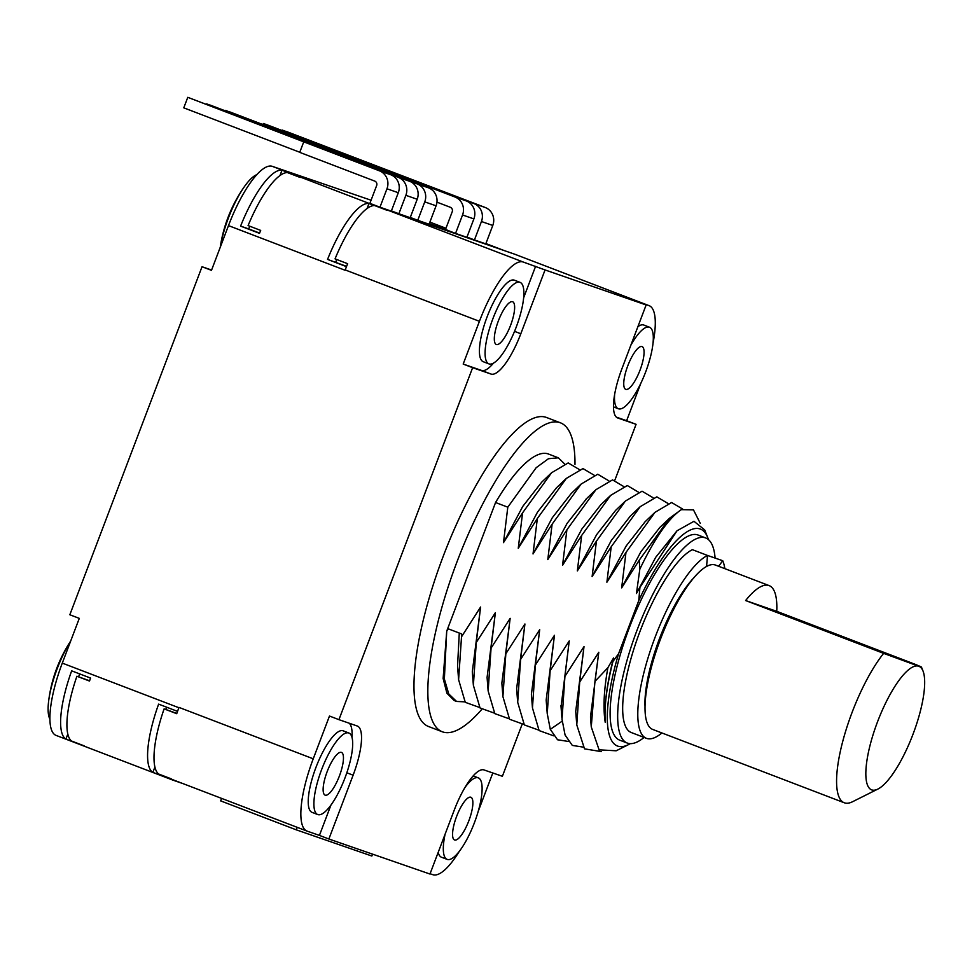 <?xml version="1.0" encoding="UTF-8"?>
<svg xmlns="http://www.w3.org/2000/svg" width="972" height="972" viewBox="0 0 972 972"><rect width="100%" height="100%" fill="white"/><g stroke="black" fill="none" stroke-linecap="round" stroke-linejoin="round"><path stroke-width="1.46" d="M521.928 724.82L502.378 776.288L484.044 769.946A47.859 13.596 -69.1 0 0 454.203 810.223L429.964 874.035L328.876 839.006L353.115 775.194L346.822 772.789M614.984 479.852L636.077 424.327L617.742 417.972A47.859 13.596 -69.1 0 1 617.633 417.936A47.859 13.596 -69.1 0 1 621.898 368.789L646.137 304.965L545.049 269.937L520.81 333.761A47.859 13.596 -69.1 0 1 490.969 374.038L472.635 367.683L338.936 719.657L357.259 726.011A47.859 13.596 -69.1 0 1 357.38 726.048A47.859 13.596 -69.1 0 1 353.115 775.194M574.987 464.434A165.386 46.972 110.9 0 0 560.504 422.844L546.641 417.535A165.386 46.972 110.9 0 0 443.098 556.604A165.386 46.972 110.9 0 0 428.373 726.448L442.236 731.758A165.386 46.972 110.9 0 0 481.505 709.669M328.876 839.006L319.423 835.398L330.966 805.01M352.01 737.359A47.859 13.596 110.9 0 0 349.191 723.204M338.936 719.657L329.484 716.036L313.239 758.804A70.373 19.987 110.9 0 0 306.97 831.072A70.373 19.987 110.9 0 0 307.14 831.133L319.423 835.398M348.887 733.022L343.225 730.847A43.631 12.393 110.9 0 0 315.9 767.54A43.631 12.393 110.9 0 0 312.024 812.349L317.686 814.524A43.631 12.393 -69.1 0 1 321.574 769.715A43.631 12.393 110.9 0 1 348.887 733.022A43.631 12.393 110.9 0 1 345.011 777.831A43.631 12.393 -69.1 0 1 317.686 814.524M172.907 779.751A70.373 19.987 -69.1 0 1 172.737 779.69A70.373 19.987 -69.1 0 1 171.91 779.289A70.373 19.987 -69.1 0 1 171.23 778.827L158.618 774.004A70.373 19.987 -69.1 0 1 164.11 708.867L176.722 713.691A70.373 19.987 -69.1 0 1 177.536 711.37L179.006 707.409L313.239 758.804M183.076 783.651L172.785 780.079A70.373 19.987 110.9 0 1 172.615 780.018A70.373 19.987 110.9 0 1 171.789 779.617L171.91 779.289M430.074 873.743L432.795 874.678A70.373 19.987 110.9 0 0 459.489 851.071M636.077 424.327L626.624 420.706L640.913 383.077M478.236 811.328L492.804 772.971M371.073 200.232L272.367 166.37L387.257 210.353M466.973 237.083L474.445 239.938L481.444 221.519L492.78 225.455L485.781 243.875L474.445 239.938M448.08 230.534L455.552 233.401L462.55 214.97L473.886 218.907L466.888 237.326L455.552 233.401M429.187 223.985L448.116 230.449L436.659 226.853M410.293 217.449L417.753 220.304L424.752 201.884L436.088 205.809L429.089 224.228L417.753 220.304M391.4 210.9L398.86 213.755L405.859 195.336L417.195 199.26L410.196 217.679L398.86 213.755M386.965 188.787A14.07 13.499 109.1 0 0 379.359 170.805L303.738 141.851L299.74 152.373L374.73 181.084A3.524 3.378 109.1 0 1 376.638 185.579L369.882 203.342L379.967 207.206L386.965 188.787L398.301 192.711L391.303 211.131L379.967 207.206M367.052 208.567L368.971 203.513A70.373 19.987 110.9 0 0 327.564 259.403L346.469 266.644A70.373 19.987 -69.1 0 1 347.648 263.704L335.048 258.868A70.373 19.987 110.9 0 1 374.572 205.529L387.172 210.353A70.373 19.987 -69.1 0 1 389.079 210.681L514.735 254.214A70.373 19.987 -69.1 0 1 514.905 254.275A70.373 19.987 -69.1 0 1 515.075 254.348M368.971 203.513L374.256 205.529M346.469 266.644L345.072 270.252L228.481 225.613A70.373 19.987 -69.1 0 1 272.367 166.37M299.971 177.39L287.372 172.566A70.373 19.987 110.9 0 0 248.091 225.577L260.69 230.413A70.373 19.987 -69.1 0 0 259.5 233.341L240.594 226.112A70.373 19.987 -69.1 0 1 282.002 170.209L300.907 177.451A70.373 19.987 -69.1 0 0 299.971 177.39M228.481 225.613L211.483 270.35L202.03 266.729L69.838 614.754L79.291 618.374L62.293 663.111L178.884 707.738M545.049 269.937L523.313 262.063A70.373 19.987 110.9 0 0 479.427 321.307L463.182 364.063L481.505 370.417A47.859 13.596 110.9 0 0 493.533 363.066M472.635 367.683L463.182 364.063M177.536 711.37L158.63 704.129A70.373 19.987 110.9 0 0 152.883 772.376L171.789 779.617M56.194 735.439A70.373 19.987 -69.1 0 1 56.024 735.379A70.373 19.987 -69.1 0 1 62.293 663.111M76.91 676.233A70.373 19.987 -69.1 0 0 71.454 740.98L84.054 745.803A70.373 19.987 -69.1 0 0 84.819 746.326L65.914 739.085A70.373 19.987 -69.1 0 1 71.661 670.838L90.566 678.079A70.373 19.987 -69.1 0 0 89.509 681.056L76.91 676.233L89.594 680.801M202.03 266.729L211.604 270.046M256.912 174.62A51.723 14.689 110.9 0 0 244.264 186.843A51.723 14.689 110.9 0 0 228.42 217.947A51.723 14.689 -69.1 0 0 220.304 247.155M70.616 641.204A51.723 14.689 110.9 0 0 57.239 668.59A51.723 14.689 -69.1 0 0 48.6 701.444A51.723 14.689 -69.1 0 0 49.864 719.013M438.202 852.359A43.631 12.393 110.9 0 0 441.446 857.207L447.12 859.37A43.631 12.393 -69.1 0 1 445.103 834.183M447.12 859.37A43.631 12.393 -69.1 0 0 474.433 822.677A43.631 12.393 110.9 0 0 478.321 777.867A43.631 12.393 110.9 0 0 465.078 787.344M468.856 820.745A22.878 6.5 -69.1 0 1 454.544 839.978A22.878 6.5 -69.1 0 1 456.585 816.492A22.878 6.5 -69.1 0 1 470.898 797.259A22.878 6.5 -69.1 0 1 468.856 820.745M164.11 708.867L176.807 713.436M154.888 767.066L152.883 772.376M166.662 707.203A33.072 9.392 110.9 0 0 165.775 709.438M78.562 676.804A33.072 9.392 -69.1 0 1 79.692 673.912M65.914 739.085L67.797 734.103M327.564 259.403L346.567 266.377M336.689 259.5A33.072 9.392 110.9 0 0 335.705 262.221M507.141 251.59L503.775 250.399M653.05 343.092A70.373 19.987 110.9 0 0 649.138 305.67A70.373 19.987 110.9 0 0 648.968 305.609L636.684 301.344L646.137 304.965M616.37 417.146L626.624 420.706M613.441 406.855L618.301 408.726A43.631 12.393 -69.1 0 0 645.627 372.033A43.631 12.393 110.9 0 0 649.503 327.224L643.841 325.049A43.631 12.393 110.9 0 0 637.875 326.701M523.665 297.724L535.596 266.316M520.081 282.366L514.407 280.203A43.631 12.393 110.9 0 0 487.094 316.884A43.631 12.393 110.9 0 0 483.206 361.693L488.88 363.868A43.631 12.393 -69.1 0 1 492.768 319.059A43.631 12.393 110.9 0 1 520.081 282.366A43.631 12.393 110.9 0 1 516.193 327.175A43.631 12.393 -69.1 0 1 488.88 363.868M510.616 325.243A22.878 6.5 -69.1 0 1 496.303 344.477A22.878 6.5 -69.1 0 1 498.332 320.991A22.878 6.5 -69.1 0 1 512.657 301.757A22.878 6.5 -69.1 0 1 510.616 325.243M649.503 327.224A43.631 12.393 110.9 0 0 630.84 345.242M618.301 408.726A43.631 12.393 -69.1 0 1 614.644 394.243M640.05 370.101A22.878 6.5 -69.1 0 1 625.725 389.335A22.878 6.5 -69.1 0 1 627.766 365.849A22.878 6.5 -69.1 0 1 642.079 346.615A22.878 6.5 -69.1 0 1 640.05 370.101M259.609 233.086L248.735 228.93A33.072 9.392 -69.1 0 1 249.719 226.209M240.594 226.112L248.735 228.93M279.96 175.604L282.002 170.209M282.074 130.54L286.035 131.366L485.174 207.473A14.07 13.499 109.1 0 1 492.78 225.455M398.119 174.826L282.257 130.066M481.444 221.519A14.07 13.499 109.1 0 0 473.838 203.537L398.204 174.595M436.963 202.164L450.315 207.279A3.524 3.378 109.1 0 1 452.211 211.775L445.504 229.453M262.95 124.586L263.351 123.517L267.13 124.817L466.281 200.925A14.07 13.499 109.1 0 1 473.886 218.907M378.995 168.885L379.311 168.047L383.09 169.347L263.351 123.517M462.55 214.97A14.07 13.499 109.1 0 0 454.945 196.988L379.311 168.047M429.345 223.572L448.116 230.449M429.308 223.657L436.78 226.525M225.383 110.893L229.343 111.731L428.482 187.827A14.07 13.499 109.1 0 1 436.088 205.809M341.439 155.192L225.565 110.419M424.752 201.884A14.07 13.499 109.1 0 0 417.146 183.902L341.524 154.949M206.489 104.344L210.45 105.183L409.589 181.278A14.07 13.499 109.1 0 1 417.195 199.26M322.546 148.643L206.672 103.87M405.859 195.336A14.07 13.499 109.1 0 0 398.253 177.354L322.631 148.4M299.789 152.264L183.781 107.843L187.778 97.322L390.695 174.729A14.07 13.499 109.1 0 1 398.301 192.711M303.738 141.851L187.778 97.322M372.555 854.145L371.851 856.028L296.266 829.833L220.644 800.879L221.592 798.389M297.213 827.342L296.266 829.833M339.435 775.899A22.878 6.5 -69.1 0 1 325.11 795.132A22.878 6.5 -69.1 0 1 327.151 771.647A22.878 6.5 -69.1 0 1 341.464 752.413A22.878 6.5 -69.1 0 1 339.435 775.899M560.504 422.844A165.386 46.972 110.9 0 0 456.962 561.913A165.386 46.972 110.9 0 0 442.236 731.758M708.418 539.569A116.118 32.975 110.9 0 0 707.701 537.528A116.118 32.975 110.9 0 0 638.762 600.611L639.928 587.38L636.429 593.528L639.831 569.155L639.212 560.224L621.655 587.866L625.98 552.436L606.893 582.216L611.206 546.774L592.118 576.554L596.431 541.125L577.344 570.904L581.657 535.463L562.569 565.254L566.895 529.813L547.795 559.593L552.12 524.163L533.033 553.943L537.346 518.501L518.258 548.281L522.572 512.852L503.484 542.631L507.797 507.19L536.167 467.702L548.475 458.711L558.353 457.812L548.548 454.058A131.961 37.483 110.9 0 0 495.562 502.512L446.719 631.156L443.135 678.505L446.913 693.23L454.191 700.533L456.597 701.456L448.748 693.935L444.362 679.015L446.719 631.156L448.384 628.872L461.724 633.987L461.518 636.806L480.605 607.026L476.292 642.456L495.38 612.676L491.067 648.117L510.154 618.338L505.841 653.767L524.929 623.988L520.603 659.429L539.703 629.649L535.378 665.079L554.465 635.299L550.152 670.729L569.24 640.949L564.926 676.391L584.014 646.611L579.701 682.04L598.788 652.261L594.949 681.421L607.877 667.703L613.563 657.923L612.919 661.519L618.617 653.658A116.118 32.975 110.9 0 0 628.386 744.686A116.118 32.975 110.9 0 0 630.293 743.641M638.762 600.611L618.617 653.658M495.562 502.512L507.797 507.19M612.919 661.519C606.71 686.135 604.159 706.425 605.24 722.39C604.11 705.308 606.88 683.814 613.563 657.923M605.24 722.39C602.992 708.321 603.867 690.096 607.877 667.703M594.949 681.421L591.255 726.898L599.092 749.837L616.175 750.785L628.386 744.686M644.096 737.444A109.787 31.177 -69.1 0 1 627.232 743.045L619.662 740.142A109.787 31.177 -69.1 0 1 629.443 627.402A109.787 31.177 -69.1 0 1 698.175 535.074L705.733 537.978A109.787 31.177 -69.1 0 1 715.076 557.794M707.701 537.528L704.7 529.922L693.972 521.296L677.022 530.785L639.928 587.38M636.429 593.528L655.711 557.321L677.022 530.785M625.98 552.436L654.958 512.353L671.603 502.512L682.696 509.085M606.893 582.216L626.162 546.009L645.116 521.733L654.958 512.365M621.655 587.866L640.937 551.671L659.891 527.383L669.453 518.283L639.212 560.224M639.831 569.155C654.776 538.087 668.59 518.246 681.287 509.668L693.473 509.887L700.29 523.373M681.287 509.668L669.453 518.27M667.922 503.423L656.829 496.85L640.183 506.704L611.206 546.774M592.118 576.554L611.388 540.359L630.342 516.071L640.183 506.704M596.431 541.125L625.409 501.042L642.055 491.2L653.148 497.773M577.344 570.904L596.614 534.697L615.58 510.422L625.409 501.054M581.657 535.463L610.635 495.392L627.292 485.538L638.373 492.124M562.569 565.254L581.851 529.047L600.805 504.76L610.635 495.392M566.895 529.813L595.909 489.706L612.53 479.889L623.611 486.462M547.795 559.593L567.089 523.361L586.881 498.32M608.837 480.812L597.744 474.239L581.098 484.08L552.12 524.163M533.033 553.943L552.303 517.736L571.257 493.448L581.098 484.08M537.346 518.501L566.324 478.431L582.969 468.577L594.062 475.15M518.258 548.281L537.528 512.086L556.482 487.798L566.324 478.431M522.572 512.852L551.549 472.769L568.195 462.927L579.288 469.5M503.484 542.631L522.754 506.424L541.72 482.148L551.549 472.781M558.353 457.812L564.513 463.838M464.932 701.857L456.609 701.456M479.706 707.519L465.272 702.319L458.602 679.683L457.545 666.136L459.282 633.051M458.602 679.683L461.518 636.806M494.481 713.169L480.034 707.968L473.376 685.296L472.307 671.761L480.605 607.026M473.376 685.296L476.292 642.456M509.243 718.818L494.809 713.618L488.138 690.958L487.081 677.411L495.38 612.676M488.138 690.958L491.067 648.117M505.841 653.767L502.913 696.608L501.856 683.073L510.154 618.338M502.913 696.608L509.583 719.268L524.017 724.48M538.792 730.13L524.345 724.93L517.687 702.27L516.63 688.723L524.929 623.988M517.687 702.27L520.603 659.429M553.566 735.792L539.12 730.579L532.462 707.92L531.392 694.385L539.703 629.649M532.462 707.92L535.378 665.079M550.152 670.729L547.236 713.582L546.167 700.034L554.465 635.299M547.236 713.582L550.298 729.352L557.539 739.765L568.341 741.442M561.051 706.923L569.24 640.949M583.103 747.104L572.314 745.415L565.072 735.002L562.01 719.256L564.926 676.391M601.449 751.623L584.524 748.853L576.773 724.893L575.716 711.346L584.014 646.611M576.773 724.893L579.701 682.04M590.478 717.008L598.788 652.261M627.232 743.045A109.787 31.177 -69.1 0 1 637 630.293A109.787 31.177 -69.1 0 1 705.733 537.978M646.38 738.319L631.253 732.524A98.524 27.981 -69.1 0 1 635.36 644.412A98.524 27.981 -69.1 0 1 692.38 549.666L707.507 555.449A98.524 27.981 110.9 0 0 650.487 650.195A98.524 27.981 110.9 0 0 646.38 738.319A98.524 27.981 110.9 0 0 661.92 732.961M724.833 568.644A98.524 27.981 110.9 0 0 722.731 560.723L707.276 555.364M706.571 566.506L707.507 555.449M693.972 577.684A82.341 23.389 110.9 0 0 644.995 705.623M722.731 560.723L718.624 566.263M715.793 565.194A87.978 24.98 110.9 0 0 715.574 565.109A87.978 24.98 110.9 0 0 715.368 565.024A87.978 24.98 -69.1 0 0 660.656 638.701A87.978 24.98 -69.1 0 0 652.674 729.425L844.255 802.763A87.978 24.98 -69.1 0 1 842.7 741.539A87.978 24.98 -69.1 0 1 883.633 653.366L918.734 666.245C923.509 667.922 922.185 667.217 914.761 664.155L776.75 611.327A87.978 24.98 110.9 0 0 769.144 585.606A87.978 24.98 110.9 0 0 768.937 585.533A87.978 24.98 110.9 0 0 745.621 600.538L776.75 611.327M844.255 802.763A87.978 24.98 -69.1 0 0 844.474 802.836A87.978 24.98 110.9 0 0 852.578 801.718L877.85 789.082A66.157 18.784 110.9 0 0 912.793 734.796A66.157 18.784 110.9 0 0 923.036 671.057A66.157 18.784 110.9 0 0 918.734 666.245L921.456 667.084L923.036 671.057M883.633 653.366L745.621 600.538M877.85 789.082A66.157 18.784 110.9 0 1 871.75 789.92A66.157 18.784 -69.1 0 1 877.485 721.929A66.157 18.784 -69.1 0 1 918.734 666.245M504.347 250.618L485.903 243.559L504.432 250.655M429.903 222.114L445.954 228.262L429.891 222.114M479.427 321.307L345.194 269.924M523.313 262.063L389.079 210.681M648.968 305.609L514.735 254.214M520.81 333.761L514.54 331.355M490.969 374.038L481.505 370.417M473.838 203.537L485.174 207.473M454.945 196.988L466.281 200.925M417.146 183.902L428.482 187.827M398.253 177.354L409.589 181.278M379.359 170.805L390.695 174.729M562.168 721.163L550.298 729.352M306.97 831.072L172.737 779.69M56.024 735.379L172.615 780.018M244.264 186.843A140.758 140.758 0 0 0 220.255 247.265M70.677 641.046A140.758 140.758 0 0 0 48.6 701.444M473.206 775.911L478.321 777.867M649.138 305.67L514.905 254.275M594.9 490.678L586.055 499.098M561.901 717.883L560.953 705.696M590.49 716.996L591.268 726.898M715.574 565.109L769.144 585.606"/></g></svg>
